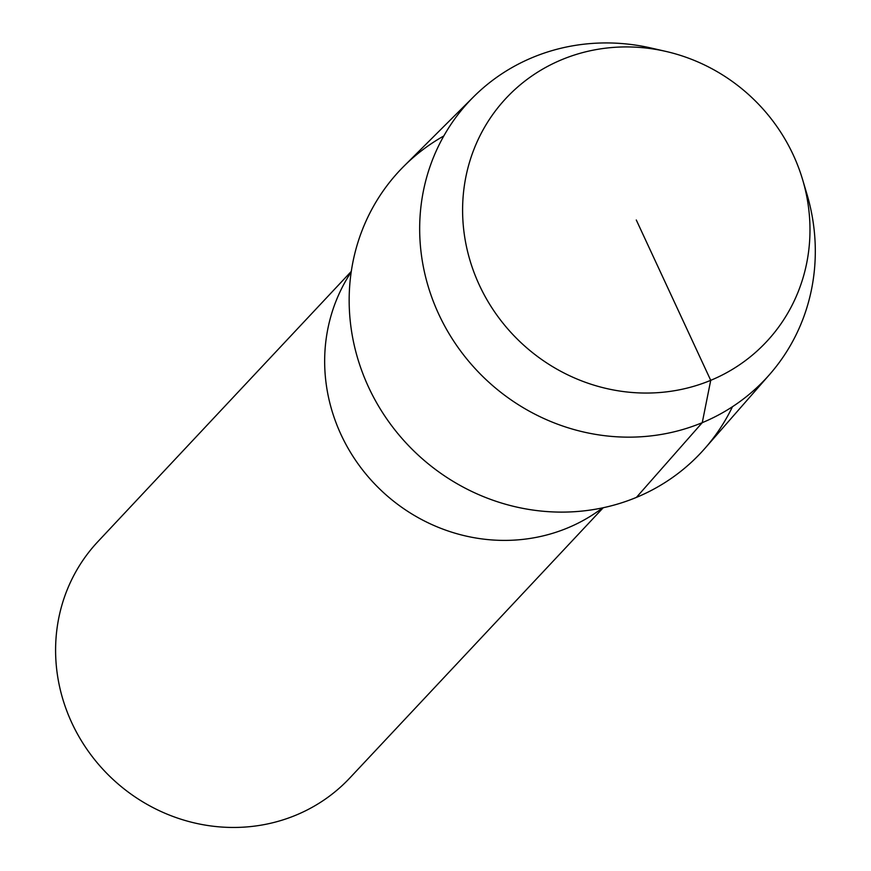 <?xml version="1.0" encoding="UTF-8"?>
<svg xmlns="http://www.w3.org/2000/svg" width="871" height="871" viewBox="0 0 871 871"><rect width="100%" height="100%" fill="white"/><g stroke="black" fill="none" stroke-linecap="round" stroke-linejoin="round"><path stroke-width="1.31" d="M443.796 135.974A206.394 194.908 43.2 0 0 416.926 453.911A206.394 194.908 43.2 0 0 732.489 406.692M351.187 272.013A174.57 164.859 43.2 0 0 381.977 491.179A174.57 164.859 43.2 0 0 602.667 507.837M97.9 541.62A172.719 163.106 43.2 0 0 112.272 778.728A172.719 163.106 43.2 0 0 349.815 777.977M665.88 51.411A178.272 168.353 43.2 0 0 561.86 59.642A178.272 168.353 43.2 0 0 475.816 276.989A178.272 168.353 43.2 0 0 694.633 386.049A178.272 168.353 43.2 0 0 802.616 179.644A178.272 168.353 43.2 0 0 665.88 51.411L651.181 48.047A203.03 191.74 43.2 0 0 532.714 57.421A203.03 191.74 43.2 0 0 473.704 96.714L404.09 166.034A206.394 194.908 43.2 0 0 416.893 453.878A206.394 194.908 43.2 0 0 704.977 448.315M473.704 96.714A203.03 191.74 43.2 0 0 486.29 379.865A203.03 191.74 43.2 0 0 769.692 374.399A203.03 191.74 43.2 0 0 806.916 194.091L802.616 179.644M636.287 219.993L710.725 380.333L702.255 422.664L636.429 497.374M97.89 541.631L351.274 271.425M349.87 777.923L603.255 507.717M705.042 448.249L769.746 374.334"/></g></svg>
